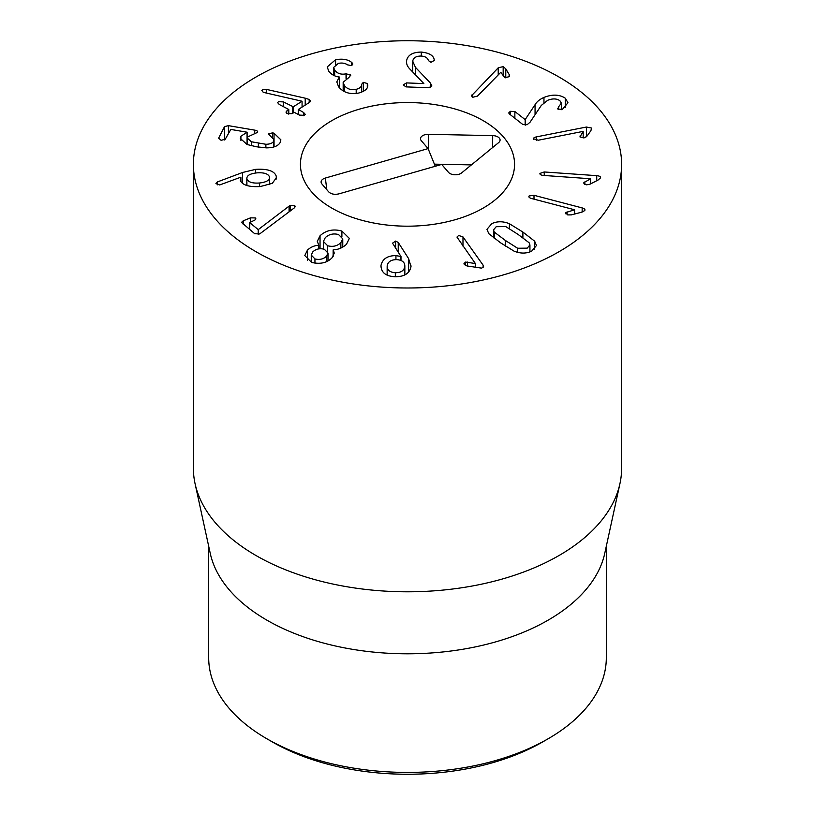 <?xml version="1.0" encoding="UTF-8"?>
<svg xmlns="http://www.w3.org/2000/svg" width="815" height="815" viewBox="0 0 815 815"><rect width="100%" height="100%" fill="white"/><g stroke="black" fill="none" stroke-linecap="round" stroke-linejoin="round"><path stroke-width="1.22" d="M272.312 741.925L266.913 738.798L272.322 741.925A191.179 110.371 0 0 0 272.322 741.925A191.179 110.371 0 0 0 272.312 741.925A191.179 110.371 0 0 0 542.688 741.925L548.087 738.798A198.819 114.793 180 0 1 266.913 738.798L266.913 738.798A198.819 114.793 180 0 1 208.681 657.634L208.681 546.182M510.333 111.319L514.866 111.523L525.155 119.622L535.058 104.687C536.83 101.671 539.795 99.257 543.962 97.443C552.326 94.133 559.447 94.397 565.304 98.228L567.974 102.751L562.472 109.332L557.898 109.098L558.601 106.796L561.372 103.148L559.854 100.663C556.614 98.493 552.55 98.371 547.67 100.306L541.292 105.43L530.076 122.179L527.142 124.715L522.751 124.451L509.314 113.876L508.723 112.928L510.333 111.319L510.333 114.681M558.601 106.796L558.601 109.505M557.898 109.098L557.47 108.324M565.304 98.228L565.304 107.499M535.058 104.687L535.058 114.732M525.298 119.561L525.298 125.153M525.155 119.622L525.155 125.153M533.581 139.284C533.051 138.255 533.978 137.45 536.362 136.889L586.423 127.038L591.507 128.037L590.916 130.685L586.81 136.37L584.223 137.837L580.005 136.961L583.133 131.388L538.318 140.211L533.418 138.754M583.173 131.459L583.173 137.959M580.005 136.961L580.097 135.871L580.097 137.083M591.507 129.707L591.721 128.821M586.423 127.038L586.423 136.788M536.362 136.889L536.362 140.384M596.733 175.663C599.483 175.938 600.757 176.661 600.573 177.833L598.047 180.064L590.06 184.149L586.627 184.832L583.489 182.978L590.498 178.75L543.503 175.439C540.977 175.174 539.785 174.502 539.927 173.422L544.237 171.965L596.733 175.663L596.733 180.726M590.498 178.75L590.498 183.925M590.488 178.821L590.488 183.935M584.396 182.02L584.396 184.272M544.237 171.965L544.237 175.49M582.155 207.917C584.62 208.66 585.465 209.577 584.681 210.657L581.105 212.348L571.376 214.865L567.749 214.916L565.712 212.603L574.595 209.781L531.482 198.493C529.21 197.79 528.426 196.945 529.129 195.946L533.998 195.294L582.155 207.917L582.155 212.053M574.595 209.781L574.595 214.029M574.544 209.842L574.544 214.039M567.077 211.849L567.077 214.691M565.508 213.194L565.712 213.775M584.976 209.924L584.681 210.657M533.998 195.294L533.998 199.145M528.864 196.609L529.129 195.946M395.336 272.75C400.98 272.699 404.138 270.6 404.821 266.454C404.994 262.318 402.284 260.046 396.691 259.628C391.078 259.659 387.899 261.737 387.166 265.853C387.044 270.01 389.774 272.312 395.336 272.75L395.336 276.733M387.166 265.853L387.135 275.062M404.841 274.869L404.841 265.863L404.821 274.889M392.616 243.114L395.621 241.087L398.229 242.432L408.61 258.62L410.994 266.637C409.609 273.463 404.26 276.825 394.929 276.723C385.699 276.224 381.063 272.465 381.002 265.435C382.5 258.895 387.471 255.625 395.937 255.615L400.99 256.501L392.616 243.288M400.99 256.501L400.99 260.484M400.858 256.603L400.858 260.433M395.937 255.615L395.937 259.628M380.972 266.291L381.002 267.106M411.025 265.843L410.994 266.637M398.229 242.432L398.229 252.263M314.947 258.925C319.531 260.036 323.361 259.16 326.438 256.297L327.997 253.058L324.309 249.237C319.684 248.127 315.843 249.003 312.777 251.896L311.259 255.075L314.947 258.925L314.947 263.174M326.438 256.297L326.438 261.676M340.864 242.687L342.758 238.856L338.531 234.526C333.376 233.202 328.954 234.241 325.267 237.664L323.412 241.434L327.661 245.763C332.856 247.108 337.257 246.079 340.864 242.687L340.864 248.086M327.661 245.763L327.661 251.652M318.797 245.183L317.3 241.393L320.04 235.749C326.01 230.288 333.294 228.72 341.893 231.053L349.35 238.418L346.497 244.266C342.667 247.811 338.245 249.665 333.223 249.838L334.252 253.098L331.929 257.947C326.805 262.96 320.02 264.437 311.585 262.389L304.81 255.553L307.459 250.062C310.8 247.047 314.549 245.458 318.716 245.274L318.797 248.891M320.04 235.749L320.04 248.738M318.716 245.274L318.716 248.901M307.459 250.062L307.459 260.362M333.141 249.92L333.141 256.45M341.893 231.053L341.893 236.554M289.081 206.134L290.201 205.482L294.786 205.675L294.378 207.856L259.639 233.956L254.688 233.701L241.505 222.393L243.227 220.804L250.48 217.86L255.329 217.921C256.328 218.838 255.818 219.724 253.801 220.59L249.645 222.566L258.233 229.626L289.081 206.134L289.081 211.91M290.201 205.482L290.201 211.054M258.416 229.555L258.416 234.343M258.233 229.626L258.233 234.384M249.889 222.179L249.645 229.555M255.329 219.714L255.329 217.921L255.839 218.787M295.254 206.531L294.786 205.675L294.786 207.489M498.22 67.828L503.171 66.616L505.769 68.817L509.243 74.644L508.998 76.732L504.842 77.7L500.767 72.341L477.437 96.119L472.832 97.25L471.437 95.824L498.22 67.828L498.22 74.939M509.507 75.571L509.243 74.644L509.243 76.437M505.769 68.817L505.769 77.863M472.15 94.387L472.15 96.944M403.303 84.882L406.502 82.916L423.861 83.578L410.424 69.591C407.551 66.871 406.257 64.008 406.542 61.003C407.541 55.165 412.461 52.191 421.314 52.068C429.261 52.944 433.549 55.491 434.191 59.689L434.222 60.463L430.962 62.327L428.354 60.544C427.692 57.824 425.247 56.327 421.029 56.041C416.078 56.082 413.307 57.794 412.726 61.196L415.416 67.309L430.412 83.049L431.889 85.972L428.71 87.745L406.043 86.889L403.303 84.984M412.726 61.196L412.685 71.924M421.314 52.068L421.314 56.062M406.491 61.94L406.542 62.867M367.29 83.517L367.687 84.434C368.411 88.254 365.436 91.117 358.773 93.022C349.992 94.652 343.247 92.553 338.561 86.726L336.799 81.908L339.335 77.017C335.067 76.559 331.552 74.664 328.802 71.333L327.212 66.942L335.597 59.719C342.483 58.517 347.781 59.373 351.51 62.297L352.477 63.234L351.102 65.587L347.485 64.833C345.142 63.163 342.117 62.674 338.398 63.356L333.641 67.431L334.67 70.182C337.4 73.605 341.19 74.817 346.039 73.819L350.46 74.929L348.993 77.425L343.166 82.244L344.327 85.412C346.976 88.988 350.929 90.302 356.196 89.334C359.945 88.326 361.748 86.655 361.626 84.322L363.317 82.335L367.29 83.517L367.29 87.48M367.748 85.28L367.687 86.095M363.317 82.335L363.317 91.412M356.196 89.334L356.196 93.46M344.327 85.412L344.327 91.545M350.46 74.929L350.807 75.877M346.039 73.819L346.039 78.393M334.67 70.182L334.67 75.775M352.477 64.884L352.477 63.234L352.793 64.1M335.597 59.719L335.597 64.426M339.397 77.119L339.397 87.765M309.191 99.461L310.576 101.04L309.761 102.211L298.382 109.444L303.638 112.521L305.207 114.304L304.494 115.333L299.553 115.119L294.409 112.419L291.78 113.642L287.277 113.601L285.963 112.093L288.571 109.363L279.28 104.493L277.691 102.721L278.424 101.671L283.365 101.895L293.319 106.796L302.07 101.233L264.743 92.676L263.174 92.177L261.809 90.557L262.491 89.548L266.281 89.344L305.207 98.187L309.191 99.461L309.191 102.568M305.207 98.187L305.207 105.104M266.281 89.344L266.281 93.032M302.07 101.233L302.07 107.101M283.365 101.895L283.365 106.633M288.653 114.09L288.571 109.363M286.727 110.983L286.727 113.265M303.638 112.521L303.638 115.71M298.382 109.444L298.494 114.558M274.034 133.222L280.88 139.834L280.268 142.34C278.272 145.987 273.636 147.831 266.352 147.872L256.613 146.802L247.016 144.5L240.333 138.418L240.914 136.217L247.108 132.213L230.818 129.432L225.246 139.233L221.099 140.323L218.644 138.112L224.533 126.6L228.424 125.653L254.738 130.145C257.092 130.573 258.029 131.317 257.571 132.346L247.75 136.889L247.414 138.173L251.346 141.759L265.884 144.275C269.979 144.214 272.567 143.185 273.667 141.209L274.044 139.783L268.502 133.935L272.597 132.835L274.034 133.222L274.034 139.599M265.884 144.275L265.884 147.861M247.108 132.213L247.108 144.53M247.067 132.275L247.067 144.52M240.914 136.217L240.914 140.465M259.608 182.988C266.668 182.153 269.948 180.105 269.459 176.835C268.135 173.697 263.897 172.373 256.745 172.882C249.706 173.717 246.436 175.745 246.935 178.964C248.249 182.153 252.477 183.497 259.608 182.988L259.608 186.594M246.823 185.484L246.823 178.149L246.935 185.514M269.561 184.608L269.459 176.835M255.625 169.367C267.524 168.644 274.4 170.916 276.254 176.193L276.448 177.639L272.302 183.344L260.26 186.554C248.82 187.165 242.177 185.066 240.323 180.268L240.7 177.232L219.704 184.954L215.904 183.64L217.534 181.877L242.605 172.474L255.625 169.367L255.625 173.014M217.534 181.877L217.534 184.822M240.904 177.313L240.904 181.531M276.254 176.193L276.254 179.015M483.112 265.16L483.58 266.464L481.706 268.155L467.015 265.955L464.316 264.559L463.98 263.581L465.569 262.073L475.379 263.53L456.95 237.063L458.672 235.474L462.981 236.921L483.112 265.16L483.112 267.493M475.379 263.53L475.379 267.636M475.277 263.561L475.277 267.605M467.453 262.063L467.453 266.047M465.569 262.073L465.569 265.507M462.981 236.921L462.981 246.13M517.617 248.249L527.203 248.147L529.933 244.938L529.088 242.727L518.045 234.394L505.799 226.601L496.213 226.692L493.483 229.901L494.328 232.122L505.402 240.476L517.617 248.249L517.617 252.314M494.328 232.122L494.328 238.388M500.563 242.809L488.776 233.65L486.952 229.341L491.802 223.636C497.211 221.14 503.079 221.16 509.406 223.718L522.894 232.061L534.64 241.189L536.464 245.509L531.614 251.203C526.205 253.709 520.337 253.679 514.01 251.122L500.563 242.809M256.093 251.784A214.121 123.615 180 0 1 193.379 164.365A214.121 123.615 180 0 1 407.5 40.75A214.121 123.615 180 0 1 621.621 164.365A214.121 123.615 180 0 1 489.438 278.577A214.121 123.615 180 0 1 256.093 251.784M483.203 120.661A107.06 61.808 180 0 1 514.56 164.365A107.06 61.808 180 0 1 407.5 226.183A107.06 61.808 180 0 1 300.44 164.365A107.06 61.808 180 0 1 366.526 107.264A107.06 61.808 180 0 1 483.203 120.661M606.319 546.182L606.319 657.634A198.819 114.793 180 0 1 548.087 738.798M619.95 483.59L604.771 553.314A198.819 114.793 180 0 1 407.5 653.793A198.819 114.793 180 0 1 210.229 553.314L195.05 483.59A214.121 123.615 0 0 0 256.093 555.586A214.121 123.615 0 0 0 476.928 585.119A214.121 123.615 0 0 0 619.95 483.59A214.121 123.615 0 0 0 621.621 468.177L621.621 164.365M193.379 164.365L193.379 468.177A214.121 123.615 0 0 0 195.05 483.59M428.099 148.605L421.304 140.7A7.651 4.411 180 0 1 420.642 139.569A7.651 4.411 180 0 1 428.415 134.322L492.698 135.616A7.651 4.411 180 0 1 499.941 140.863A7.651 4.411 180 0 1 498.688 142.574L461.596 172.923A7.651 4.411 180 0 1 448.495 172.342L441.699 164.426L338.948 193.868C334.588 194.826 331.175 194.164 328.7 191.882L321.905 183.966A7.651 4.411 180 0 1 321.242 182.845A7.651 4.411 180 0 1 325.358 178.047L428.099 148.605L435.261 166.27M428.415 134.322L428.272 149.043M471.396 164.895L434.395 164.151M359.904 109.006A107.06 61.808 180 0 1 514.56 164.365A107.06 61.808 180 0 1 407.5 226.183A107.06 61.808 180 0 1 300.44 164.365A107.06 61.808 180 0 1 359.904 109.006M543.962 97.443L543.962 102.466M514.866 111.523L514.866 118.246M408.61 258.62L408.61 272.108M395.621 241.087L395.621 248.249M250.48 217.86L250.48 221.945M243.227 220.804L243.227 224.268M503.171 66.616L503.171 76.06M430.412 83.049L430.412 87.531M415.416 67.309L415.416 74.746M406.502 82.916L406.502 86.899M361.626 84.322L361.626 92.156M346.416 73.737L346.416 78.22M351.51 62.297L351.51 65.475M262.491 89.548L262.491 91.728M293.319 106.796L293.319 112.664M292.656 106.765L292.656 113.081M298.382 109.75L298.382 114.497M272.597 132.835L272.597 137.307M273.667 141.209L273.667 147.026M258.365 143.379L258.365 147.087M251.346 141.759L251.346 145.763M254.738 130.145L254.738 133.68M228.424 125.653L228.424 133.018M224.533 126.6L224.533 139.966M242.605 172.474L242.605 183.375M505.402 240.476L505.402 246.11M534.64 241.189L534.64 249.247M522.894 232.061L522.894 237.776M509.406 223.718L509.406 228.567M492.698 135.616L492.586 147.566M325.358 178.047L326.805 189.671M561.372 103.148L561.372 109.689M311.259 262.277L311.259 255.075M327.997 260.922L327.997 253.058M342.758 247.149L342.758 238.856M323.412 249.003L323.412 241.434M249.584 222.464L249.584 229.504M343.166 82.244L343.166 90.913M333.641 67.431L333.641 75.326M288.795 109.587L288.795 114.12M298.259 109.597L298.259 114.436M274.044 139.783L274.044 146.904M247.414 138.173L247.414 144.632M529.933 251.917L529.933 244.938M493.483 237.766L493.483 229.901"/></g></svg>
